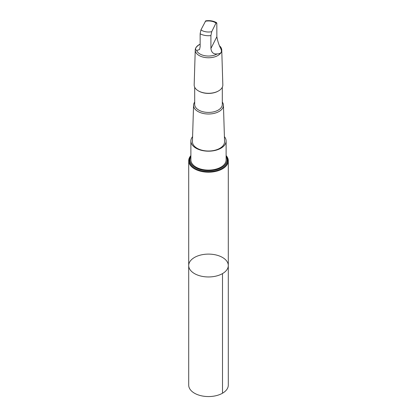 <?xml version="1.0" encoding="UTF-8"?>
<svg xmlns="http://www.w3.org/2000/svg" width="417" height="417" viewBox="0 0 417 417"><rect width="100%" height="100%" fill="white"/><g stroke="black" fill="none" stroke-linecap="round" stroke-linejoin="round"><path stroke-width="0.63" d="M225.503 259.682A19.797 11.431 180 0 1 228.297 265.53A19.797 11.431 180 0 1 208.5 276.961A19.797 11.431 180 0 1 188.703 265.53A19.797 11.431 180 0 1 203.241 254.516A19.797 11.431 180 0 1 225.503 259.682M188.703 385.131A19.797 11.431 0 0 0 191.497 390.984A19.797 11.431 0 0 0 213.759 396.15A19.797 11.431 0 0 0 228.297 385.131L228.297 265.53A19.797 11.431 180 0 1 208.5 276.961A19.797 11.431 180 0 1 188.703 265.53L188.703 385.131M220.28 47.715C218.654 44.176 217.512 40.506 216.861 36.712L216.819 23.18L216.517 22.659L215.573 23.894L211.721 31.687L210.913 35.586L210.913 48.502C211.45 52.521 213.525 54.33 217.148 53.929C221.474 53.746 222.522 51.672 220.28 47.715M200.139 44.014L199.852 44.28C195.526 47.131 194.478 49.201 196.72 50.499A12.025 6.943 -0 0 0 205.138 55.769A12.025 6.943 -0 0 0 217.148 53.929M196.72 50.499L199.535 49.545L200.139 46.694L200.139 33.777L200.947 29.873L205.711 20.85C209.787 20.282 213.415 20.897 216.6 22.685M190.882 155.562A19.797 11.426 0 0 0 188.703 160.769A19.797 11.426 0 0 0 208.5 172.2A19.797 11.426 0 0 0 228.297 160.769A19.797 11.426 0 0 0 226.118 155.562M194.692 102.076A14.949 8.632 -0 0 0 193.556 105.23L192.44 141.587A16.06 9.273 -0 0 0 194.708 146.497A16.06 9.273 -0 0 0 212.899 150.667A16.06 9.273 -0 0 0 224.56 141.587L223.444 105.23A14.949 8.632 -0 0 0 222.308 102.076M192.597 136.64A17.618 10.17 -0 0 0 190.882 141.014A17.618 10.17 -0 0 0 193.368 146.221A17.618 10.17 -0 0 0 213.181 150.818A17.618 10.17 -0 0 0 226.118 141.014A17.618 10.17 -0 0 0 224.403 136.64M193.556 105.23A14.949 8.632 -0 0 0 208.5 114.013A14.949 8.632 -0 0 0 223.444 105.23M194.692 87.226L194.692 104.453A13.808 7.97 -0 0 0 208.5 112.423A13.808 7.97 -0 0 0 222.308 104.453L222.308 87.226M199.858 44.275L199.128 44.697A13.255 7.652 -0 0 0 195.245 49.977L194.176 84.875A14.324 8.272 -0 0 0 198.372 90.87L198.737 91.078A13.808 7.97 -0 0 0 218.263 91.078L218.628 90.87A14.324 8.272 -0 0 0 222.824 84.875L221.755 49.977A13.255 7.652 -0 0 0 219.889 46.193A13.255 7.652 -0 0 0 219.743 46.058M198.372 90.87A14.324 8.272 -0 0 0 218.628 90.87M195.245 49.977A13.255 7.652 -0 0 0 208.5 57.765A13.255 7.652 -0 0 0 221.755 49.977M190.882 141.014L190.882 159.93A17.618 10.17 0 0 0 193.368 165.137A17.618 10.17 0 0 0 213.181 169.74A17.618 10.17 0 0 0 226.118 159.93L226.118 141.014M226.118 156.531A18.577 10.722 180 0 1 226.202 156.677A18.577 10.722 180 0 1 216.121 169.709A18.577 10.722 180 0 1 192.545 165.419A18.577 10.722 180 0 1 190.798 156.677A18.577 10.722 180 0 1 190.882 156.531M222.496 273.615L222.501 393.215M216.053 23.091A9.57 5.525 -0 0 0 205.279 21.277M200.139 33.777A12.025 6.943 -0 0 0 210.913 35.586M200.947 29.873A9.57 5.525 -0 0 0 211.721 31.687M190.882 156.114A19.172 11.071 -0 0 0 208.5 171.549A19.172 11.071 -0 0 0 226.118 156.114M210.913 48.502L216.861 36.712M188.703 160.769L188.703 265.53M228.297 160.769L228.297 265.53"/></g></svg>
